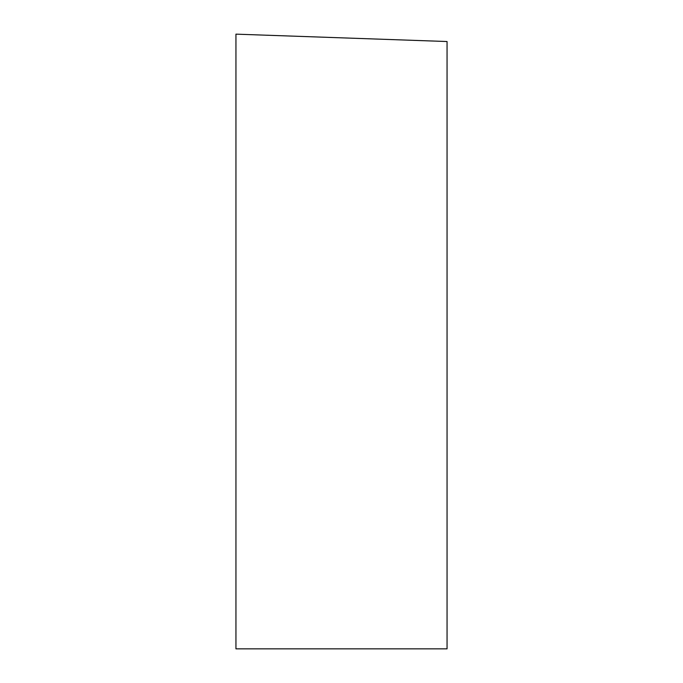 <?xml version="1.0" encoding="UTF-8"?>
<svg xmlns="http://www.w3.org/2000/svg" width="683" height="683" viewBox="0 0 683 683"><rect width="100%" height="100%" fill="white"/><g stroke="black" fill="none" stroke-linecap="round" stroke-linejoin="round"><path stroke-width="1.02" d="M235.942 648.85L235.942 34.15L447.058 41.526L447.058 648.85L235.942 648.85"/></g></svg>
